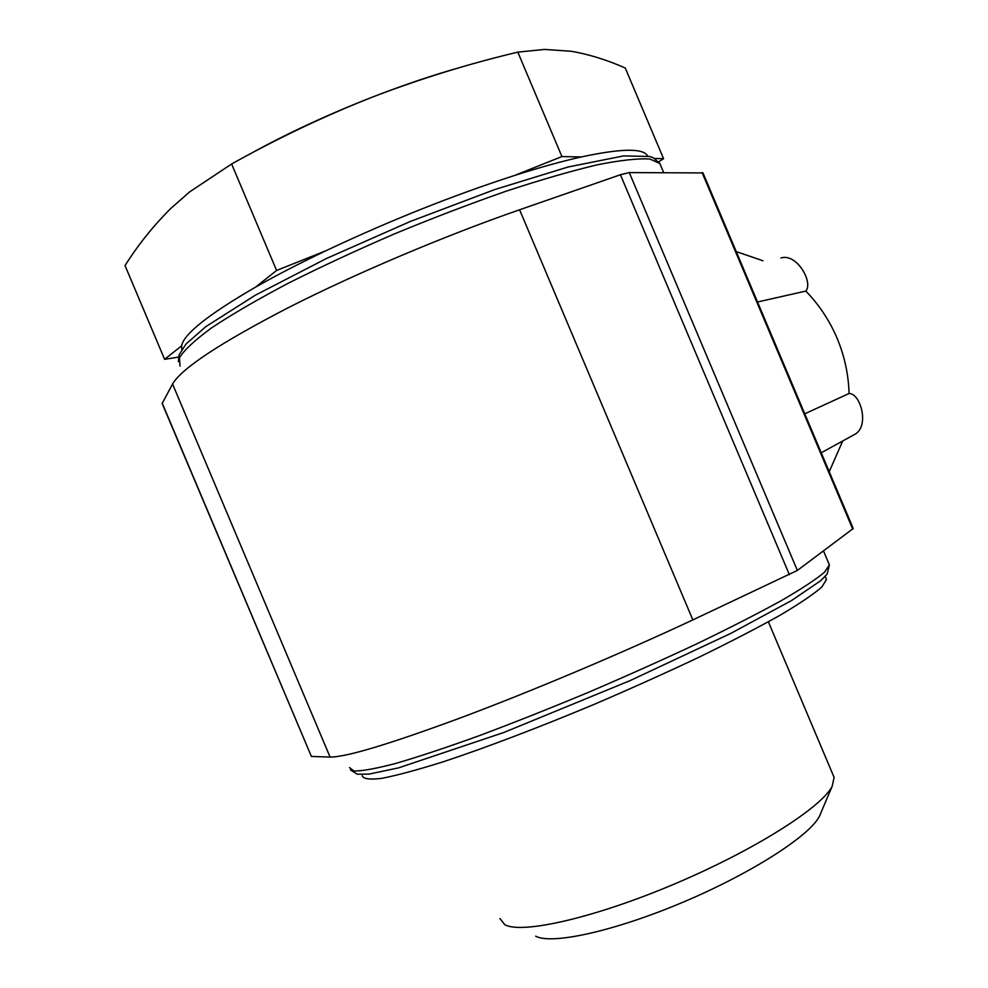 <?xml version="1.0" encoding="UTF-8"?>
<svg xmlns="http://www.w3.org/2000/svg" width="988" height="988" viewBox="0 0 988 988"><rect width="100%" height="100%" fill="white"/><g stroke="black" fill="none" stroke-linecap="round" stroke-linejoin="round"><path stroke-width="1.48" d="M658.724 161.81L663.566 158.685L654.785 158.5M181.841 349.419L181.619 345.837L164.613 359.323L178.532 357.088M325.558 250.915L276.591 270.465L255.596 287.125C275.998 275.516 299.327 263.45 325.558 250.915C389.581 220.67 452.566 195.525 514.501 175.494C539.831 167.417 562.061 161.242 581.216 156.969L561.925 156.561L514.501 175.494M535.694 936.179C551.366 944.973 614.277 931.289 682.807 902.291C751.362 873.38 809.481 835.947 819.41 816.335L820.942 812.729M499.953 918.556L504.745 924.645C521.417 934.364 593.837 918.111 673.878 884.248C753.93 850.483 821.349 807.665 832.155 786.337L834.107 777.408L833.168 775.185M362.226 775.629C363.201 778.927 369.734 779.828 381.813 778.346C397.176 775.358 417.813 769.788 443.723 761.637C485.861 747.657 538.485 727.662 593.862 704.493C630.776 688.661 665.961 672.84 699.418 657.008C730.91 641.644 757.895 627.652 780.409 615.042C799.811 603.532 813.618 594.208 821.818 587.033L826.487 579.524L825.906 578.165M702.999 172.937L629.282 172.579L620.415 174.753L519.589 209.777C444.983 235.675 356.088 273.281 288.953 307.342C220.497 342.762 181.706 368.314 172.554 384.011L162.168 403.499L311.393 756.45L162.156 403.03M853.237 528.518L797.365 570.434L692.847 619.908C621.403 653.352 532.47 690.896 462.088 717.3C389.939 744.001 345.936 757.253 330.078 757.067L311.393 756.45M181.619 345.837C183.743 334.043 208.406 314.468 255.596 287.125M581.216 156.969C620.378 148.558 642.41 148.039 647.313 155.437L647.683 156.055M762.971 260.758L736.233 251.594M780.915 257.979C796.674 252.879 813.519 282.259 805.813 291.089L757.524 301.982M821.238 452.788L855.25 434.09C869.613 425.519 860.462 393.298 849.075 393.496C848.507 374.353 844.493 355.902 837.046 338.131C829.488 320.408 819.077 304.724 805.813 291.089M829.228 471.696L842.715 440.981M663.566 158.685L625.268 68.049C607.496 60.083 589.527 54.488 571.385 51.277L544.512 49.425L517.811 52.117L561.925 156.561M517.811 52.117C468.275 63.911 419.604 78.978 371.797 97.33C324.175 116.164 277.455 138.382 231.624 163.983L189.708 191.857L170.875 208.382C153.436 225.721 138.159 244.789 125.031 265.574L164.613 359.323M231.624 163.983L276.591 270.465M248.618 154.733C285.618 134.17 326.682 115.04 371.797 97.33C403.598 84.968 433.769 74.804 462.298 66.851M849.075 393.496L804.763 413.799M349.53 767.577L353.951 771.023C362.151 771.109 376.156 768.565 395.953 763.378C418.998 756.635 446.737 747.41 479.155 735.714C513.674 722.771 550.032 708.334 588.243 692.415C626.478 676.039 662.936 659.725 697.59 643.447C730.218 627.664 758.179 613.363 781.508 600.519C801.614 588.848 815.927 579.425 824.461 572.262L829.389 564.877L828.846 563.58M797.365 570.434L629.282 172.579M852.743 529.148L702.098 172.591M789.387 574.72L620.415 174.753M692.847 619.908L519.589 209.777M330.078 757.067L172.554 384.011M180.014 366.116L179.446 357.742C184.299 349.925 195.142 339.884 211.938 327.621C232.168 314.233 257.559 299.463 288.101 283.321C321.075 266.748 356.557 250.26 394.558 233.847C432.991 217.965 470.313 203.713 506.498 191.067C540.992 179.742 571.299 170.986 597.431 164.786C620.513 160.204 638.001 158.278 649.882 159.031L659.799 163.452L660.676 165.552M819.41 816.335L832.155 786.337M834.107 777.408L768.38 621.81M826.487 579.524L825.19 576.449M350.419 769.862L357.187 774.184L368.944 774.123L398.584 767.861L503.929 732.454L630.048 680.633L730.54 633.518L791.512 600.581L820.732 580.685L827.129 574.077L829.389 564.877L823.51 550.946M853.262 528.58L702.95 172.826M178.383 361.62L179.161 354.754L186.077 343.96L205.788 326.67L255.398 295.165L326.534 258.461L410.316 221.473L494.803 189.535L568.112 166.997L623.613 155.906L649.548 156.475L653.303 157.759L659.799 163.452L663.652 172.579"/></g></svg>
